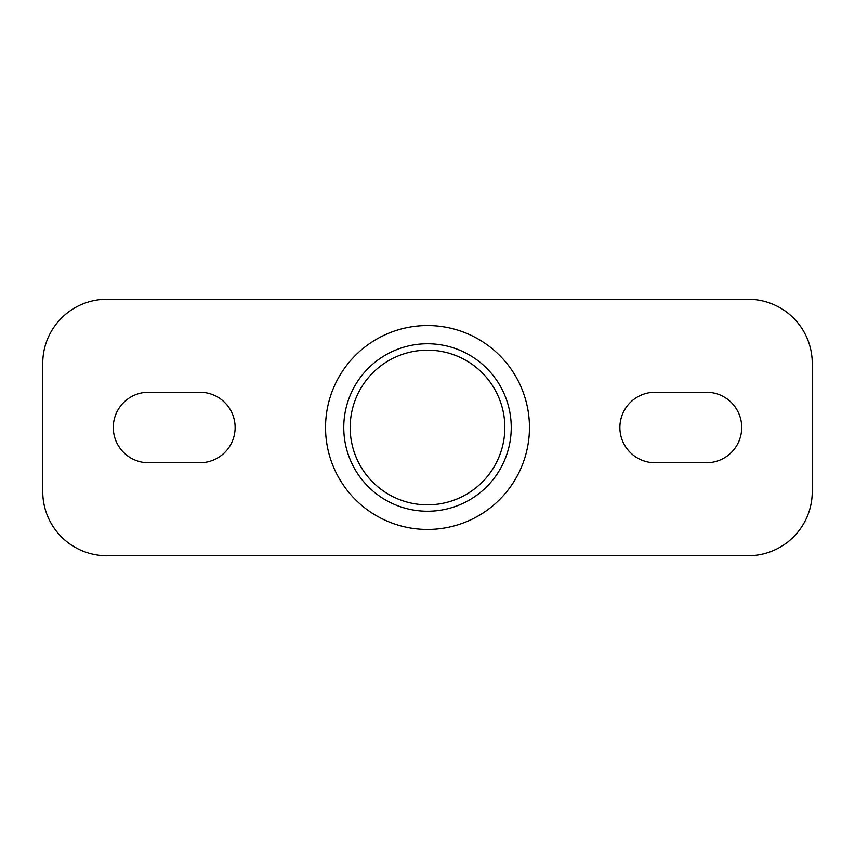 <?xml version="1.0" encoding="UTF-8"?>
<svg xmlns="http://www.w3.org/2000/svg" width="855" height="855" viewBox="0 0 855 855"><rect width="100%" height="100%" fill="white"/><g stroke="black" fill="none" stroke-linecap="round" stroke-linejoin="round"><path stroke-width="1.28" d="M350.176 427.5A77.324 77.324 0 0 1 466.167 360.532A77.324 77.324 0 0 1 466.167 494.468A77.324 77.324 0 0 1 350.176 427.5M343.763 427.5A83.737 83.737 0 0 0 469.374 500.015A83.737 83.737 0 0 0 469.374 354.985A83.737 83.737 0 0 0 343.763 427.5M325.541 427.5A101.959 101.959 0 0 1 478.479 339.2A101.959 101.959 0 0 1 478.479 515.8A101.959 101.959 0 0 1 325.541 427.5M42.75 363.375A64.125 64.125 0 0 1 106.875 299.25L748.125 299.25A64.125 64.125 0 0 1 812.25 363.375L812.25 491.625A64.125 64.125 0 0 1 748.125 555.75L106.875 555.75A64.125 64.125 0 0 1 42.75 491.625L42.75 363.375M199.856 392.231A35.269 35.269 0 0 1 235.125 427.5A35.269 35.269 0 0 1 199.856 462.769L148.556 462.769A35.269 35.269 0 0 1 113.288 427.5A35.269 35.269 0 0 1 148.556 392.231L199.856 392.231M655.144 462.769A35.269 35.269 0 0 1 619.875 427.5A35.269 35.269 0 0 1 655.144 392.231L706.444 392.231A35.269 35.269 0 0 1 741.713 427.5A35.269 35.269 0 0 1 706.444 462.769L655.144 462.769"/></g></svg>
